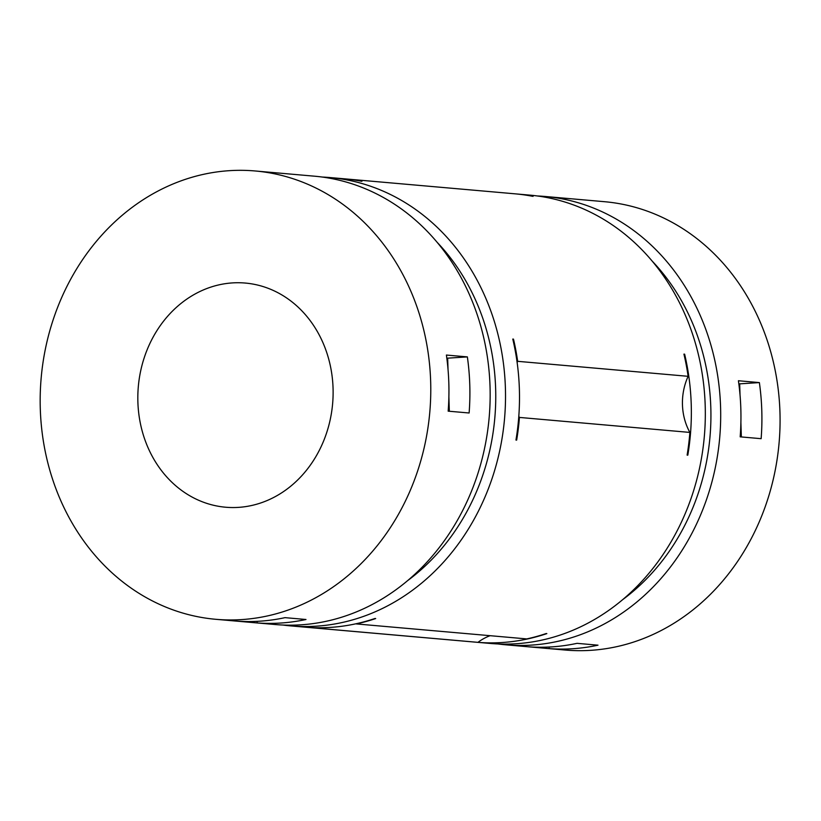 <?xml version="1.0" encoding="UTF-8"?>
<svg xmlns="http://www.w3.org/2000/svg" width="821" height="821" viewBox="0 0 821 821"><rect width="100%" height="100%" fill="white"/><g stroke="black" fill="none" stroke-linecap="round" stroke-linejoin="round"><path stroke-width="1.23" d="M684.334 355.821A202.53 175.55 95 0 1 684.632 354.179A225.026 195.059 95 0 1 691.231 404.322A225.026 195.059 95 0 1 687.813 455.162L687.115 455.101A225.026 195.059 95 0 0 689.876 432.421L519.426 417.427A56.259 48.767 95 0 1 518.81 416.278M517.138 362.513A56.259 48.767 95 0 1 517.661 361.322A225.026 195.059 95 0 0 513.484 339.124L512.786 339.063A225.026 195.059 95 0 1 519.375 389.205A225.026 195.059 95 0 1 515.957 440.046L516.655 440.107A202.53 175.55 95 0 1 516.224 438.414M513.176 340.766A202.53 175.55 95 0 1 513.484 339.124M519.426 417.427A225.026 195.059 95 0 1 516.655 440.107M430.656 381.396A225.026 195.059 95 0 1 215.759 619.301A225.026 195.059 95 0 1 41.163 378.05A225.026 195.059 95 0 1 255.187 170.973A225.026 195.059 95 0 1 430.656 381.396M446.398 355.052A225.026 195.059 95 0 1 448.82 382.997A225.026 195.059 95 0 1 448.163 411.157L469.119 412.994A225.026 195.059 95 0 0 469.776 384.844A225.026 195.059 95 0 0 467.365 356.899L446.398 355.052M255.187 170.973L314.566 176.197A225.026 195.059 95 0 1 490.034 386.619A225.026 195.059 95 0 1 275.138 624.524L215.759 619.301M305.987 619.496A225.026 195.059 95 0 1 257.189 622.934L236.232 621.087A225.026 195.059 95 0 0 285.031 617.649L305.987 619.496M322.243 177.049A225.026 195.059 95 0 1 329.939 177.552A225.026 195.059 95 0 1 505.397 387.974A225.026 195.059 95 0 1 290.501 625.879A225.026 195.059 95 0 1 282.835 625.027M684.632 354.179L683.934 354.118A225.026 195.059 95 0 1 688.121 376.316L517.661 361.322M515.414 193.859A225.026 195.059 95 0 1 515.762 193.889L529.74 195.121A225.026 195.059 95 0 1 705.198 405.553A225.026 195.059 95 0 1 490.301 643.448L476.334 642.227A225.026 195.059 95 0 1 475.985 642.196M290.501 625.879L304.478 627.111A225.026 195.059 95 0 0 374.981 618.49L375.679 618.552A225.026 195.059 95 0 1 356.283 623.919L526.743 638.912A225.026 195.059 95 0 0 546.139 633.545L546.837 633.607A225.026 195.059 95 0 1 476.334 642.227M305.176 627.172A225.026 195.059 95 0 0 307.495 627.357A56.259 48.767 95 0 1 307.506 627.347L477.945 642.35A225.026 195.059 95 0 1 475.636 642.166L305.176 627.172A225.026 195.059 95 0 1 304.827 627.141M515.762 193.889A225.026 195.059 95 0 1 533.096 196.322L532.398 196.26A225.026 195.059 95 0 0 515.065 193.828L344.615 178.834A225.026 195.059 95 0 1 361.938 181.267L361.24 181.205A225.026 195.059 95 0 0 343.917 178.773L329.939 177.552M689.876 432.421A56.259 48.767 95 0 1 688.121 376.316M687.813 455.162A202.53 175.55 95 0 1 687.382 453.469M437.183 242.359A213.778 185.31 95 0 1 495.638 388.661A213.778 185.31 95 0 1 407.411 580.786M652.346 261.283A213.778 185.31 95 0 1 710.812 407.585A213.778 185.31 95 0 1 622.585 599.71M537.406 195.973A225.026 195.059 95 0 1 545.103 196.476A225.026 195.059 95 0 1 720.571 406.898A225.026 195.059 95 0 1 505.674 644.803A225.026 195.059 95 0 1 497.998 643.951M738.418 380.739A225.026 195.059 95 0 1 740.829 408.684A225.026 195.059 95 0 1 740.183 436.844L761.139 438.681A225.026 195.059 95 0 0 761.785 410.531A225.026 195.059 95 0 0 759.374 382.586L738.418 380.739M545.103 196.476L604.492 201.699A225.026 195.059 95 0 1 779.95 412.121A225.026 195.059 95 0 1 565.053 650.027L505.674 644.803M597.996 645.183A225.026 195.059 95 0 1 549.208 648.621L528.252 646.774A225.026 195.059 95 0 0 577.04 643.336L597.996 645.183M759.374 382.586L738.849 383.9M739.68 383.971L740.029 394.963M740.891 422.456L741.353 436.946M549.157 647.03L549.208 648.621M477.945 642.35A56.259 48.767 95 0 1 490.137 635.69M333.059 388.271A112.518 97.535 95 0 1 225.611 507.224A112.518 97.535 95 0 1 138.318 386.588A112.518 97.535 95 0 1 245.335 283.06A112.518 97.535 95 0 1 333.059 388.271M467.365 356.899L446.829 358.213M447.671 358.284L448.02 369.276M448.882 396.769L449.333 411.259M257.147 621.343L257.189 622.934"/></g></svg>
